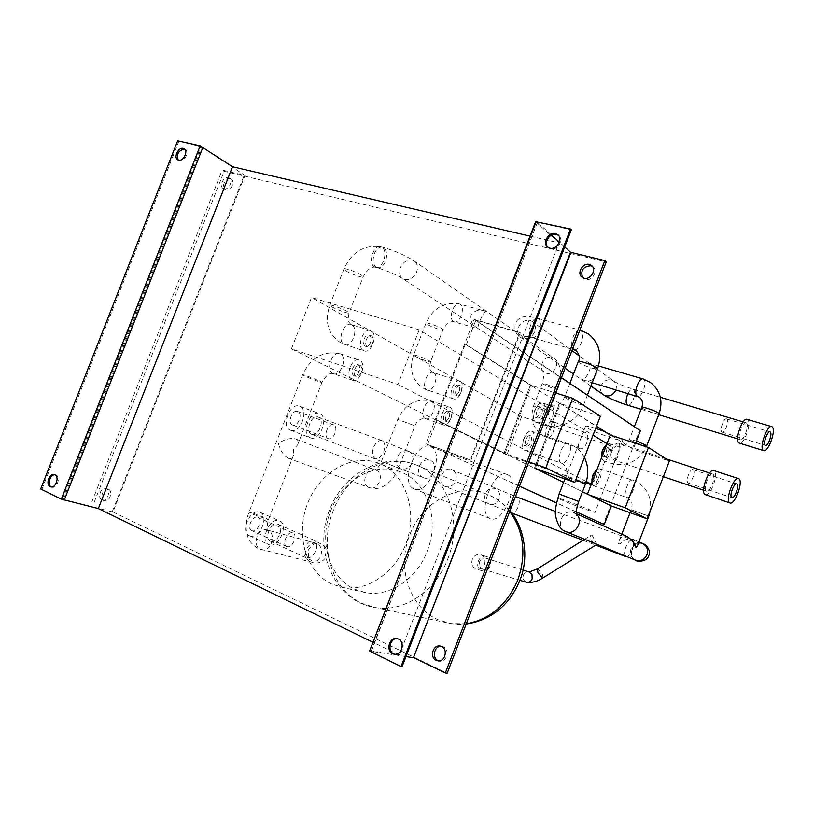 <?xml version="1.0" encoding="UTF-8"?>
<svg xmlns="http://www.w3.org/2000/svg" width="814" height="814" viewBox="0 0 814 814"><rect width="100%" height="100%" fill="white"/><g stroke="black" fill="none" stroke-linecap="round" stroke-linejoin="round"><path stroke-width="0.61" stroke-dasharray="4.07 3.05" d="M587.474 494.19L534.442 468.152L559.513 403.317L530.443 385.114L504.09 453.174L534.452 468.152L559.513 403.317L600.356 416.229M437.108 419.973L427.564 444.536L470.94 460.246L520.319 332.845L475.864 320.156L466.351 344.648L531.43 385.419L505.067 453.51L436.06 419.607L465.293 344.332L530.433 385.114L555.565 392.938M535.388 468.477L534.442 468.152L535.388 468.477L560.47 403.622L596.509 426.2M531.43 385.419L530.433 385.114L504.09 453.174L528.896 461.904M484.483 564.346C485.765 559.93 484.635 556.756 481.094 554.812L480.402 554.568C476.79 553.958 474.104 555.535 472.334 559.299C471.052 563.685 472.171 566.859 475.671 568.823L476.536 569.108C480.087 569.647 482.743 568.06 484.483 564.346M427.116 551.414C440.262 519.19 426.719 481.013 400.396 471.886L398.809 471.316C373.158 462.098 341.86 480.881 330.759 510.775C318.437 540.923 329.151 578.032 354.792 589.275L365.628 592.643C389.234 597.211 416.727 579.232 427.116 551.414M288.319 458.272C283.659 455.708 280.352 450.742 278.378 443.355C284.646 439.275 290.374 437.79 295.584 438.919L295.828 439.011C298.423 440.028 299.003 442.022 297.548 445.014L293.467 449.308L293.6 455.138C292.765 458.068 291.147 459.167 288.756 458.424L288.319 458.272M449.989 407.295C455.86 409.859 449.114 427.726 443.365 424.857L443.203 424.786C437.24 422.405 443.996 404.283 449.766 407.193L449.989 407.295M292.511 424.979L292.47 424.969C286.864 423.015 292.399 408.923 297.731 411.548L297.751 411.548C303.317 413.532 297.873 427.513 292.511 424.979M328.256 438.563L328.225 438.553C322.741 436.64 328.378 422.252 333.598 424.837L333.608 424.837C339.062 426.78 333.506 441.056 328.256 438.563L292.47 424.969M252.218 530.769L251.77 530.616C246.449 528.662 252.137 515.384 257.478 517.297L257.865 517.429C263.166 519.383 257.59 532.57 252.218 530.769M287.169 546.662L286.742 546.509C281.522 544.607 287.311 531.033 292.541 532.885L292.918 533.017C298.117 534.92 292.45 548.392 287.169 546.662M726.871 419.078L726.637 418.935C723.972 417.368 719.261 430.382 721.896 432.031L722.099 432.163C724.765 433.689 729.446 420.828 726.871 419.078M693.172 469.709L693.019 469.617C690.15 467.969 685.123 481.542 688.074 482.967L688.206 483.038C691.066 484.656 696.072 471.235 693.172 469.709M712.871 474.155C716.422 476.078 710.032 493.213 706.511 491.198L706.359 491.107C702.726 489.356 709.167 471.978 712.677 474.053L712.871 474.155M619.586 443.661L619.759 448.209L616.117 457.672L613.349 459.859C607.478 457.376 613.257 440.659 619.362 443.549L619.586 443.661M705.534 494.698C710.612 496.56 718.986 473.392 714.173 470.767L713.898 470.614M595.665 428.388C588.848 426.271 585.439 425.641 585.439 426.485L587.087 427.859C594.322 432.539 624.338 442.958 622.832 440.232L621.397 438.98L604.385 431.41M559.584 499.074C567.246 502.686 597.018 513.817 595.044 512.311L593.447 511.457C586.121 507.936 555.372 496.448 557.783 498.117L559.584 499.074M579.171 448.372L579.365 448.463C585.531 451.332 591.249 435.114 585.307 432.458L585.083 432.346C583.994 431.98 582.997 432.916 582.102 435.144L579.029 443.091C578.011 445.807 578.062 447.558 579.171 448.372M423.84 477.849C413.309 474.277 420.319 456.267 430.535 460.602L430.606 460.622C438.98 463.268 432.061 481.227 423.982 477.899L423.84 477.849M311.63 434.33C318.345 437.484 325.305 419.607 318.345 417.114L318.325 417.094C311.64 413.807 304.568 431.868 311.579 434.31L311.63 434.33M290.476 430.179C299.99 434.564 309.595 409.941 299.776 406.359L299.715 406.328C290.262 401.689 280.454 426.689 290.384 430.138L290.476 430.179M310.287 437.779C319.678 442.124 329.395 417.216 319.688 413.665L319.627 413.644C310.297 409.025 300.376 434.33 310.195 437.739L310.287 437.779M444.586 486.223L444.719 486.273C454.711 490.384 461.355 472.954 451.149 469.495L451.078 469.475C443.06 466.086 436.284 483.526 444.586 486.223M507.417 474.623C521.041 479.833 503.663 524.786 490.374 518.65L490.16 518.569C476.109 513.949 494.139 467.551 507.254 474.552L507.417 474.623M430.789 446.825C445.421 452.37 428.673 495.533 414.407 489.041L414.173 488.949C399.165 483.913 416.493 439.479 430.616 446.754L430.789 446.825M591.941 535.103C593.131 536.467 596.774 545.36 596.988 544.312L596.631 544.19C593.437 544.139 587.759 536.416 591.371 535.103L591.941 535.103M488.817 565.537C487.494 568.355 485.48 569.546 482.773 569.128C479.649 567.877 478.591 565.404 479.588 561.701C480.921 558.862 482.967 557.671 485.693 558.129C488.766 559.401 489.804 561.874 488.817 565.537M637.443 545.716C638.247 543.284 637.097 541.249 634.004 539.621L633.892 539.58C627.95 538.176 623.321 539.682 619.993 544.098L618.345 543.386L619.006 541.402C619.993 537.271 622.751 535.663 627.258 536.599L627.37 536.64M618.345 543.386L619.993 544.098M591.87 482.814L593.426 485.704C597.761 488.024 604.283 470.787 599.816 468.803L597.049 469.393M582.824 379.884L583.017 379.945C587.993 381.797 592.236 380.82 595.736 377.014C597.344 371.825 595.838 367.714 591.218 364.672L589.458 363.38C593.426 363.817 586.09 380.881 582.203 379.456M601.587 457.61L603.174 460.643C607.468 462.932 613.848 445.858 609.493 443.701L606.766 444.2M486.223 311.62C484.432 309.351 475.142 329.344 478.836 328.988L476.953 327.737C471.906 324.847 469.983 320.451 471.194 314.56C475.244 310.256 479.741 309.086 484.686 311.04L486.223 311.62M460.093 381.267C465.822 384.005 459.259 401.689 453.571 398.86L453.317 398.738C447.497 396.184 454.07 378.245 459.768 381.115L460.093 381.267M594.658 476.21C593.66 479.181 593.721 481.084 594.831 481.919C596.092 482.153 597.303 480.921 598.463 478.235C599.46 475.274 599.399 473.372 598.28 472.527C597.028 472.293 595.817 473.524 594.658 476.21M591.941 479.731L592.785 481.196C594.057 481.44 595.268 480.209 596.428 477.533C597.415 474.562 597.354 472.659 596.235 471.825L594.535 472.405M604.364 451.017C603.367 454.049 603.428 455.982 604.558 456.837C605.789 457.071 606.979 455.871 608.109 453.225C609.116 450.213 609.055 448.27 607.926 447.415C606.695 447.171 605.514 448.382 604.364 451.017M601.658 454.711L602.502 456.145C603.734 456.379 604.924 455.179 606.064 452.543C607.071 449.532 607 447.588 605.87 446.733L604.171 447.324M525.956 439.601C524.847 442.969 525.01 445.156 526.444 446.174C528.021 446.51 529.466 445.166 530.779 442.165C531.888 438.807 531.725 436.619 530.29 435.592C528.724 435.256 527.279 436.589 525.956 439.601M523.728 438.838C522.619 442.206 522.792 444.393 524.226 445.411C525.803 445.746 527.248 444.413 528.571 441.412C529.67 438.054 529.507 435.866 528.062 434.849C526.495 434.503 525.05 435.836 523.728 438.838M536.925 411.263C535.795 414.692 535.968 416.931 537.423 417.969C538.96 418.304 540.374 417.002 541.656 414.051C542.785 410.632 542.612 408.394 541.157 407.346C539.621 407.01 538.217 408.313 536.925 411.263M534.676 410.541C533.557 413.97 533.73 416.198 535.185 417.246C536.731 417.572 538.146 416.269 539.428 413.329C540.547 409.91 540.384 407.672 538.919 406.624C537.382 406.288 535.968 407.59 534.676 410.541M459.177 391.371C457.977 394.088 456.573 395.258 454.975 394.902C453.449 393.884 453.195 391.799 454.212 388.624C455.423 385.907 456.817 384.727 458.404 385.093C459.941 386.111 460.195 388.207 459.177 391.371M461.151 392.012C459.941 394.729 458.547 395.909 456.949 395.553C455.423 394.536 455.168 392.44 456.186 389.275C457.407 386.548 458.801 385.368 460.388 385.734C461.914 386.752 462.169 388.848 461.151 392.012M449.114 417.307C447.873 420.075 446.448 421.276 444.82 420.909C443.315 419.922 443.06 417.867 444.068 414.753C445.309 411.986 446.733 410.785 448.361 411.151C449.867 412.159 450.122 414.204 449.114 417.307M451.078 417.979C449.837 420.757 448.402 421.957 446.784 421.591C445.278 420.604 445.034 418.549 446.031 415.435C447.283 412.657 448.707 411.457 450.325 411.823C451.831 412.82 452.085 414.875 451.078 417.979M370.512 342.47C369.139 345.512 367.45 346.784 365.445 346.286C363.461 345.024 363.034 342.592 364.163 338.97C365.547 335.928 367.236 334.656 369.23 335.154C371.225 336.426 371.652 338.858 370.512 342.47M372.639 343.142C371.265 346.184 369.566 347.456 367.572 346.968C365.588 345.706 365.16 343.264 366.29 339.642C367.674 336.599 369.363 335.327 371.357 335.816C373.351 337.088 373.779 339.53 372.639 343.142M359.106 371.764C357.692 374.867 355.952 376.17 353.907 375.661C351.953 374.43 351.536 372.049 352.655 368.508C354.07 365.405 355.799 364.102 357.845 364.601C359.808 365.842 360.226 368.233 359.106 371.764M361.213 372.476C359.798 375.58 358.068 376.882 356.013 376.383C354.07 375.152 353.652 372.761 354.772 369.21C356.186 366.107 357.926 364.804 359.961 365.303C361.915 366.544 362.332 368.935 361.213 372.476M486.874 556.674L486.182 556.44C478.642 554.019 474.053 567.846 481.501 570.563L482.356 570.848C489.896 573.107 494.291 559.289 486.874 556.674M378.642 463.207L377.035 462.627C350.508 453.571 318.722 473.239 307.234 504.395C295.401 535.409 306.074 572.232 331.664 584.035L342.674 587.464C368.834 592.246 398.84 570.004 407.824 538.013C417.094 506.094 403.296 472.324 378.642 463.207M558.414 235.277L558.608 235.419C564.255 239.479 557.529 250.916 550.702 248.881L547.934 247.283M397.415 638.644L399.409 639.183C406.288 642.002 403.001 655.535 395.685 654.456L394.831 654.303M54.914 474.827L56.054 475.122C60.877 477.045 57.092 488.603 52.096 487.189L51.384 486.945M184.656 149.227L185.114 149.45C189.601 151.699 184.493 162.332 179.66 160.836L178.256 160.063M101.892 499.959L102.574 500.183C107.489 501.566 111.07 490.547 106.319 488.665L105.688 488.451C100.783 487.016 97.141 498.015 101.892 499.959M108.516 489.255C113.268 491.137 109.697 502.136 104.782 500.752L104.1 500.518C99.359 498.585 102.991 487.617 107.896 489.041L108.516 489.255M224.003 188.817C228.765 190.323 233.649 180.199 229.233 177.971L228.398 177.625C223.616 176.16 218.783 186.314 223.219 188.502L224.003 188.817M230.331 178.877L231.166 179.212C235.572 181.441 230.698 191.555 225.946 190.049L225.163 189.733C220.736 187.535 225.549 177.411 230.331 178.877M592.46 266.443L593.009 266.839C598.443 270.757 592.083 281.481 585.531 279.467L582.59 277.584M441.046 646.265L443.396 646.794C450.02 649.48 446.967 662.209 439.936 661.172L438.705 660.917M40.7 488.97L63.075 499.562L112.953 511.975L244.973 175.437L222.191 170.045L224.125 171.306L606.226 261.945M63.227 499.593L201.831 146.968L244.973 175.437M177.676 140.791L201.831 146.968M363.502 350.6L363.878 350.773C371.143 354.293 378.459 334.401 371.194 330.86L370.726 330.626C363.431 327.055 356.125 347.283 363.502 350.6M542.958 403.195C548.422 405.962 541.33 425.091 535.887 422.263L535.632 422.14C530.067 419.576 537.189 400.142 542.643 403.032L542.958 403.195M746.428 422.975C749.572 425.183 743.579 441.595 740.323 439.692L740.068 439.529C736.843 437.484 742.877 420.828 746.143 422.792L746.428 422.975M747.283 419.393L747.7 419.658C751.922 422.649 744.21 444.658 739.468 443.152M352.045 380.026L352.269 380.128C359.625 383.72 367.195 363.593 359.737 360.266L359.412 360.114C352.035 356.471 344.464 376.923 352.045 380.026M270.899 541.402C277.645 543.61 284.758 526.729 278.113 524.297L277.635 524.124C270.95 521.723 263.655 538.776 270.34 541.208L270.899 541.402M250.183 535.988C259.737 539.092 269.556 515.781 260.165 512.321L259.513 512.077C250.061 508.608 239.896 532.234 249.359 535.704L250.183 535.988M269.556 544.861C279.009 547.903 288.919 524.318 279.629 520.899L278.988 520.665C269.638 517.246 259.371 541.168 268.742 544.576L269.556 544.861M532.051 431.41C537.667 433.974 530.372 453.306 524.867 450.437L524.715 450.366C518.986 448.015 526.312 428.378 531.827 431.308L532.051 431.41M466.351 344.648L465.293 344.332M419.22 329.812L397.954 384.462L291.432 348.85L311.487 297.507L419.22 329.812L593.04 435.175M112.953 511.975L447.171 673.209M94.159 502.35L224.125 171.306M474.186 319.434L519.729 332.427L470.299 459.951L425.864 443.864L474.186 319.434L639.499 430.474L603.388 524.185M405.972 656.583L371.367 651.353L537.444 222.293L571.316 229.792M371.367 651.353L537.525 222.191M371.021 651.404L402.055 666.686M535.643 221.662L559.035 242.887L530.026 236.121M369.23 650.59L369.882 650.62L536.08 222.212M369.882 650.62L399.298 655.077L559.035 242.887M399.298 655.077L372.537 642.053M41.921 489.285L178.744 141.483M62.281 499.308L200.956 146.489M112.22 511.772L244.322 175.03M91.941 501.79L222.191 170.045M564.682 246.927L559.422 242.175M551.495 235.032L537.708 222.578M585.907 482.844L506.817 454.965L521.682 416.565L610.734 445.899L595.217 486.121L591.361 484.137M586.334 481.542L397.954 384.462M610.734 445.899L606.979 443.63M506.817 454.965L291.432 348.85M595.217 486.121L591.147 484.686M521.682 416.565L311.487 297.507M520.319 332.845L519.729 332.427M475.864 320.156L561.457 377.696M640.374 430.748L639.499 430.474M470.94 460.246L470.299 459.951M576.363 511.955L556.491 502.96M519.485 486.223L425.864 443.864M576.373 511.884L556.501 502.889M519.515 486.151L427.564 444.536M505.067 453.51L436.06 419.607M560.47 403.622L596.418 426.424M611.172 435.388L633.261 449.216L669.373 461.039M635.541 443.284L633.261 449.216M582.498 491.737L563.614 482.417M588.329 494.607L587.443 494.291M382.936 461.976L398.575 467.989L382.936 461.976M375.905 470.136L375.671 470.044C366.687 466.493 359.992 484.401 369.129 487.566L369.556 487.728C378.561 491.086 385.032 473.148 375.905 470.136M425.264 418.538C419.21 416.127 425.895 398.188 431.756 401.119L431.99 401.221C437.942 403.815 431.267 421.499 425.417 418.61L425.264 418.538M413.522 425.264L397.751 419.413L413.522 425.264M382.122 440.669L382.092 440.659C378.785 439.886 375.915 442.155 373.484 447.456C371.693 453.001 372.242 456.685 375.122 458.526L375.173 458.547C378.49 459.249 381.339 456.98 383.73 451.729C385.531 446.225 384.991 442.531 382.122 440.669M408.211 450.956L408.272 450.987C412.525 453.215 413.838 457.102 412.199 462.647C409.686 467.816 406.094 469.861 401.434 468.793L401.302 468.742C397.029 466.493 395.726 462.606 397.364 457.071C399.888 451.872 403.51 449.837 408.211 450.956M526.017 582.163L523.453 579.802L523.321 575.315C524.572 572.659 526.505 571.55 529.11 571.998L529.161 572.008M543.07 577.838L542.378 574.114L537.952 568.884L537.23 568.976M626.607 497.395L626.709 497.446C630.85 499.704 637.484 482.173 633.211 480.25L633.058 480.179C628.907 477.869 622.242 495.645 626.607 497.395M648.249 515.934L631.226 509.676L648.758 516.33M659.045 413.858C658.394 414.855 645.156 410.317 642.358 408.14L641.758 407.499M642.907 378.897L643.64 379.222C647.476 381.674 642.012 397.7 637.789 396.408M617.734 446.408L617.511 446.296C613.257 443.976 606.827 461.355 611.212 463.329L611.385 463.42C615.638 465.7 622.038 448.555 617.734 446.408M646.804 445.645C647.537 446.957 633.221 442.022 630.117 439.906L636.456 440.923M441.737 328.642L442.999 329.731C443.854 331.308 431.44 327.075 427.258 324.369L425.936 323.25C425 321.642 437.606 325.936 441.737 328.642M453.53 321.54L454.049 321.805C459.707 324.532 465.689 307.56 460.205 304.355L459.615 304.039C453.947 301.282 447.954 318.508 453.53 321.54M433.628 372.761C439.479 375.529 433.017 392.959 427.197 390.11L426.933 389.977C420.991 387.393 427.462 369.709 433.292 372.608L433.628 372.761M429.273 360.714L430.575 361.681C431.522 363.024 419.159 358.679 414.886 356.176L413.522 355.179C412.495 353.805 425.061 358.211 429.273 360.714M509.737 511.436C503.357 503.317 495.614 497.517 486.487 494.037L485.52 493.681C456.623 482.895 421.642 502.696 409.747 534.94C396.611 567.124 409.127 607.122 437.851 619.647L450.824 623.585L466.3 623.758M447.802 558.862C463.41 520.573 446.906 475.335 415.557 464.723L414.529 464.346C383.842 452.96 346.418 475.183 333.262 510.643C318.793 546.031 331.339 589.784 361.731 603.347L375.488 607.58C403.337 612.657 435.612 591.524 447.802 558.862M347.242 311.447C342.002 308.333 328.418 303.591 329.751 305.321L331.695 306.756C336.996 309.869 350.335 314.53 349.114 312.83L347.242 311.447M351.76 324.857L351.282 324.623C343.895 321.042 336.67 341.035 344.139 344.373L344.526 344.556C351.882 348.097 359.106 328.418 351.76 324.857M374.399 266.799C367.429 262.922 374.002 243.478 381.135 246.876L381.99 247.324C388.848 251.424 382.254 270.543 375.152 267.196L374.399 266.799M361.416 275.122C356.278 271.744 342.653 267.134 343.864 269.169L345.747 270.767C350.946 274.135 364.326 278.673 363.217 276.668L361.416 275.122M404.7 279.528C409.859 280.291 413.838 277.788 416.636 272.018C418.254 267.124 417.409 263.441 414.133 260.958L412.26 260.144C407.112 259.442 403.154 261.945 400.396 267.664C398.768 272.629 399.643 276.343 403.042 278.815L404.7 279.528M376.149 267.277C372.965 264.458 372.354 259.951 374.318 253.754C376.638 248.616 379.497 246.479 382.906 247.334L383.75 247.782C386.884 250.681 387.464 255.169 385.51 261.253C383.211 266.382 380.342 268.518 376.913 267.674L376.149 267.277M557.02 388.716L557.804 389.428L553.428 388.756L542.205 383.659L546.53 384.31L557.02 388.716M546.001 373.138C553.886 375.997 560.968 362.291 553.713 358.191L552.075 357.448C544.088 354.66 537.159 368.508 544.546 372.486L546.001 373.138M552.96 421.886C557.407 424.043 551.516 439.886 547.11 437.627L546.906 437.525C542.389 435.521 548.3 419.475 552.716 421.764L552.96 421.886M548.504 410.734L549.308 411.385C550.02 412.556 537.871 408.313 534.564 406.247L533.719 405.576C532.936 404.385 545.258 408.679 548.504 410.734M578.093 403.805C581.827 404.945 583.699 405.25 583.709 404.711L569.902 398.514C566.188 397.385 564.346 397.09 564.367 397.639L578.093 403.805M551.668 405.972C557.071 408.73 549.938 427.94 544.556 425.122L544.301 425C538.787 422.446 545.95 402.93 551.353 405.81L551.668 405.972M574.531 349.786C577.014 349.867 579.253 347.578 581.227 342.908C583.2 337.016 583.089 332.845 580.901 330.382L537.962 318.386C535.286 317.765 532.855 319.943 530.677 324.908C528.632 331.339 529.029 335.561 531.868 337.576C534.574 338.197 537.006 336.019 539.163 331.054C541.208 324.654 540.811 320.431 537.962 318.386C525.244 315.496 526.261 316.514 522.883 316.961C519.037 318.132 516.473 320.441 515.221 323.88C514.316 330.667 516.32 335.297 521.214 337.769L523.036 338.583C528.154 339.458 532.041 337.2 534.676 331.817C536.141 327.33 535.286 323.86 532.112 321.377L530.067 320.451C524.949 319.637 521.082 321.896 518.487 327.238C517.002 331.797 517.908 335.317 521.214 337.769L565.13 368.213M578.337 361.497L579.12 362.678C582.081 364.591 586.334 366.402 591.88 368.132L597.517 368.976M628.021 393.467C629.761 390.16 631.45 388.726 633.068 389.153L633.414 389.346C635.032 391.168 635.032 394.505 633.384 399.348C631.695 403.357 629.883 405.331 627.95 405.27M615.883 389.825C617.002 386.019 616.147 383.038 613.329 380.86L611.477 379.996C606.857 379.161 603.418 381.054 601.149 385.673C599.928 389.377 600.64 392.379 603.306 394.658M320.004 381.278L321.988 382.356C323.443 383.475 310.185 378.571 304.68 375.956L302.615 374.837C301.058 373.677 314.56 378.673 320.004 381.278M332.794 373.463L333.028 373.575C340.486 377.177 347.965 357.285 340.415 353.937L340.079 353.775C332.611 350.122 325.132 370.339 332.794 373.463M267.969 530.26L266.778 529.863C257.631 527.238 251.628 545.858 260.5 549.409L261.884 549.857C271.052 552.289 276.821 533.628 267.969 530.26M251.353 512.586L249.023 512.108L252.259 514.021L268.437 519.637L265.13 517.694L251.353 512.586M306.99 557.855C310.541 558.16 313.512 555.687 315.903 550.457C317.572 545.431 317.053 542.063 314.336 540.354L313.868 540.191C310.327 539.804 307.336 542.256 304.884 547.557C303.215 552.604 303.734 555.972 306.44 557.661L306.99 557.855M310.053 561.68L311.406 562.118C315.496 562.586 318.61 560.5 320.736 555.87C322.436 550.172 321.225 546.082 317.094 543.61L315.934 543.223C311.782 542.684 308.618 544.749 306.461 549.44C304.762 555.077 305.952 559.167 310.053 561.68M585.459 484.055C584.859 484.391 570.461 479.049 566.798 477.136L575.844 479.751M561.202 463.024C555.697 460.744 563.166 440.72 568.457 443.589L568.671 443.691C574.063 446.194 566.625 465.893 561.355 463.095L561.202 463.024M576.383 513.726L573.544 512.454C562.81 507.956 554.822 527.106 565.608 531.491M578.734 501.505L559.167 493.935M625.854 556.654C627.981 556.99 630.107 554.68 632.234 549.735C633.974 544.658 633.974 541.442 632.244 540.099C630.128 539.753 628.001 542.063 625.864 547.008C624.45 550.946 624.175 553.907 625.05 555.87M643.162 543.742L642.185 543.304C637.159 542.012 633.424 543.833 630.982 548.768C629.507 553.856 630.952 557.631 635.317 560.083M489.153 504.222C485.195 502.157 483.933 498.687 485.358 493.803C487.596 489.214 490.893 487.464 495.227 488.532L495.288 488.563C499.236 490.608 500.488 494.078 499.074 498.972C496.845 503.53 493.589 505.291 489.285 504.263L489.153 504.222M515.008 497.792L510.877 503.601L509.991 510.765M510.052 510.999L511.64 512.983C514.051 513.298 516.239 511.202 518.223 506.674C519.831 501.872 519.607 498.758 517.572 497.334M579.934 329.924C577.441 329.762 575.183 332.051 573.168 336.793C571.438 341.748 571.296 345.655 572.761 348.484M576.434 514.255L574.308 512.789M295.584 438.919L375.671 470.044L373.941 470.299C376.882 469.383 379.385 466.402 381.451 461.355L397.751 419.413C405.097 403.937 416.432 397.843 431.756 401.119L449.766 407.193M318.325 417.094L382.092 440.659L430.606 460.622M593.426 485.704L627.37 497.71C634.075 502.889 631.847 505.575 631.226 509.676L630.056 512.708M599.664 468.722L636.253 481.532C647.11 487.84 651.811 497.476 650.366 510.429M609.279 443.589L617.511 446.296C623.829 446.723 627.818 444.403 629.476 439.346L634.35 426.699M459.768 381.115L432.61 372.344C429.263 368.111 429.009 370.879 430.575 361.681L442.999 329.731C446.377 323.687 450.061 321.052 454.049 321.805L479.11 329.07M453.571 398.86L424.664 389.061C412.474 381.481 408.76 370.177 413.522 355.179L425.936 323.25C433.129 307.916 444.363 301.516 459.615 304.039L484.686 311.04M509.951 510.877C504.995 504.049 492.846 496.54 492.053 496.509L414.529 464.346C381.847 452.106 342.704 474.47 329.69 509.706C312.525 550.01 334.361 601.658 375.488 607.58L450.824 623.585C456.308 624.277 458.231 624.704 466.198 624.002M585.083 432.346L551.8 421.398C548.483 418.783 547.659 415.445 549.308 411.385L557.804 389.428C560.704 379.466 561.558 372.883 560.358 369.658C559.289 364.194 557.071 360.368 553.713 358.191L414.133 260.958C405.097 255.22 394.688 250.681 382.906 247.334L381.135 246.876C364.285 244.414 351.862 251.841 343.864 269.169L329.751 305.321C324.267 322.232 328.235 334.92 341.646 343.386L363.878 350.773M370.726 330.626L350.641 324.41C347.537 319.414 347.13 324.114 349.114 312.83L363.217 276.668C367.195 269.699 371.174 266.534 375.152 267.196L376.913 267.674C387.413 270.838 396.123 274.552 403.042 278.815L476.953 327.737M579.365 448.463L544.261 436.426C533.038 429.324 529.527 419.037 533.719 405.576L542.205 383.659C544.118 375.692 544.515 371.55 543.396 371.245L478.836 328.988M587.403 395.146L583.709 404.711C577.96 420.614 559.381 430.453 544.556 425.122L535.887 422.263M572.476 349.196L531.868 337.576C522.14 335.164 525.671 336.457 524.45 336.304C526.994 337.474 530.036 335.592 533.577 330.667C533.964 324.074 533.414 320.93 531.939 321.235L571.957 350.559M591.218 364.672L613.329 380.86C616.992 383.313 623.575 386.08 633.068 389.153L660.337 397.263M297.548 445.014L321.988 382.356C325.926 375.468 329.609 372.537 333.028 373.575L352.269 380.128M270.34 541.208L311.62 560.408C308.903 559.513 307.865 555.972 308.516 549.776C311.864 545.014 314.713 542.928 317.053 543.538L266.778 529.863L268.101 531.074C266.595 530.321 266.707 526.516 268.437 519.637L293.6 455.138M278.113 524.297L314.336 540.354L323.646 545.482C326.933 548.789 327.818 552.553 326.302 556.766C322.354 562.535 317.389 564.316 311.406 562.118L258.374 548.677C247.405 541.768 247.598 536.121 246.357 530.565C245.726 524.501 246.611 518.345 249.023 512.108L302.615 374.837C310.755 357.407 323.25 350.386 340.079 353.775L359.412 360.114M564.957 478.958L565.872 476.577C567.969 470.94 566.697 466.534 562.036 463.359L524.867 450.437M584.421 457.519C581.542 452.014 577.401 447.863 571.998 445.075L531.827 431.308M635.988 560.347C632.295 559.086 630.86 555.331 631.664 549.084C636.426 540.618 643.467 543.935 643.131 543.874L555.484 511.467M511.64 512.983L444.719 486.273M443.365 424.857L425.417 418.61C420.38 418.325 416.87 420.787 414.886 426.007L398.575 467.989C395.166 476.577 389.977 482.773 382.987 486.579C379.426 488.013 378.103 489.316 369.556 487.728L288.756 458.424M333.598 424.837L297.731 411.548M286.742 546.509L251.77 530.616M726.637 418.935L769.891 431.837M693.019 469.617L736.609 483.913M706.511 491.198L703.611 490.221M663.349 476.689L613.522 459.941M622.832 440.232L619.759 448.209M616.117 457.672L595.044 512.311M482.773 569.128L519.922 580.331M592.205 382.712L583.017 379.945M603.174 460.643L611.385 463.42C626.8 467.022 638.451 461.477 646.336 446.784M594.831 481.919L592.785 481.196M604.558 456.837L602.502 456.145M526.444 446.174L524.226 445.411M537.423 417.969L535.185 417.246M454.975 394.902L456.949 395.553M444.82 420.909L446.784 421.591M365.445 346.286L367.572 346.968M353.907 375.661L356.013 376.383M486.182 556.44L480.402 554.568M398.809 471.316L377.035 462.627M395.685 654.456L394.658 654.293M52.096 487.189L50.875 486.884M185.114 149.45L184.259 148.891M104.782 500.752L102.574 500.183M231.166 179.212L229.233 177.971M593.009 266.839L592.022 265.934M439.936 661.172L438.105 660.887M569.881 383.363L564.367 397.639C561.426 402.543 559.523 406.624 551.353 405.81L542.643 403.032M590.903 386.07L573.504 374.013M740.323 439.692L737.576 438.848M658.73 414.692L641.066 409.289M260.165 512.321L279.629 520.899M583.068 540.303L595.685 545.126M573.656 512.505L576.495 514.652M638.939 541.839L634.004 539.621M451.149 469.495L515.486 496.55M249.359 535.704L268.742 544.576M589.458 363.38L579.059 355.769M746.143 422.792L743.141 421.896M371.011 651.322L537.444 222.293M441.646 646.306L440.466 646.102M583.485 278.469L582.03 277.198M225.163 189.733L223.219 188.502M107.896 489.041L105.688 488.451M178.856 160.521L177.788 159.849M55.423 474.898L54.457 474.633M548.565 247.863L547.741 247.141M365.628 592.643L342.674 587.464M482.356 570.848L476.536 569.108M357.845 364.601L359.961 365.303M369.23 335.154L371.357 335.816M448.361 411.151L450.325 411.823M458.404 385.093L460.388 385.734M541.157 407.346L538.919 406.624M530.29 435.592L528.062 434.849M607.926 447.415L605.87 446.733M598.28 472.527L596.235 471.825M598.534 365.985L589.031 363.227M621.804 534.137L619.006 541.402M584.645 539.306L591.371 535.103M485.693 558.129L522.995 570.044M507.254 474.552L430.616 446.754M490.16 518.569L414.173 488.949M290.384 430.138L310.195 437.739M299.715 406.328L319.627 413.644M311.579 434.31L423.982 477.899M585.439 426.485L582.102 435.144M579.029 443.091L557.783 498.117M712.677 474.053L709.564 473.036M665.801 458.73L619.362 443.549M688.206 483.038L731.827 497.659M722.099 432.163L765.414 445.39M292.918 533.017L257.865 517.429"/><path stroke-width="1.22" d="M600.356 416.229L572.72 398.28L545.828 467.867L574.796 482.448L600.356 416.229M555.565 392.938L572.72 398.28M563.614 482.417L535.388 468.477L574.796 482.448M528.896 461.904L545.828 467.867M770.298 432.041L770.075 431.898C767.622 430.382 762.799 443.661 765.221 445.258L765.414 445.39C767.867 446.866 772.669 433.74 770.298 432.041M736.904 484.045L736.762 483.964C734.116 482.366 728.968 496.225 731.705 497.588L731.827 497.659C734.472 499.216 739.59 485.51 736.904 484.045M738.359 478.561L713.898 470.614C708.974 467.694 699.948 492.104 705.056 494.505L705.534 494.698M729.7 502.828L729.893 502.94C734.594 505.687 743.64 481.481 738.919 478.805L738.654 478.652C733.953 475.793 724.806 500.488 729.7 502.828M576.383 513.726L627.37 536.64C632.234 540.048 635.103 543.711 635.988 547.619L637.443 545.716M594.535 472.405L592.602 475.498L591.941 479.731M604.171 447.324L602.309 450.335L601.658 454.711M555.535 233.587L557.804 234.686C563.461 238.756 556.725 250.203 549.888 248.158L547.741 247.141C541.982 243.162 548.605 231.614 555.535 233.587M547.934 247.283C543.213 242.776 549.877 232.468 556.338 234.33L558.414 235.277M398.382 639.01C405.27 641.829 401.974 655.372 394.658 654.293L392.674 653.744C385.765 650.813 389.234 637.26 396.56 638.481L398.382 639.01M394.831 654.303L393.711 653.896C386.904 651.017 390.16 637.667 397.415 638.644M54.843 474.796C59.666 476.719 55.871 488.288 50.875 486.884L50.183 486.64C45.381 484.656 49.227 473.117 54.212 474.572L54.843 474.796M183.201 148.423L184.056 148.758C188.533 151.007 183.425 161.65 178.581 160.165L177.788 159.849C173.28 157.641 178.327 146.978 183.201 148.423M178.256 160.063C176.272 154.233 178.276 150.59 184.269 149.115L184.656 149.227M584.086 278.195C590.649 280.219 597.018 269.465 591.585 265.527L589.397 264.458C582.763 262.484 576.485 273.351 582.03 277.198L584.086 278.195M582.59 277.584C580.341 270.482 583.089 266.544 590.832 265.761L592.46 266.443M436.192 660.358L438.105 660.887C445.146 661.935 448.199 649.165 441.564 646.479L439.814 645.98C432.753 644.81 429.538 657.58 436.192 660.358M438.705 660.917L438.034 660.642C431.695 658.007 434.238 645.868 441.046 646.265M372.537 642.053L98.341 508.567L61.315 499.135L200.183 145.848L177.676 140.791L40.7 488.97L61.315 499.135M530.026 236.121L232.499 166.758L200.183 145.848M772.252 426.923C776.424 430.026 767.938 453.195 763.593 450.59L763.257 450.376C758.933 447.598 767.51 423.962 771.865 426.658L772.252 426.923M739.468 443.152L738.797 442.847C734.259 440.018 742.724 416.646 747.283 419.393L771.519 426.567M604.822 260.622L445.339 672.954L447.171 673.209L606.226 261.945L604.822 260.622L570.502 252.238L413.471 657.681L570.889 252.584M570.522 229.039L401.017 666.554L402.055 666.686L571.316 229.792L570.522 229.039L535.643 221.662L369.587 651.058L536.284 221.357M401.017 666.554L369.587 651.058M98.341 508.567L232.499 166.758M64.245 500.091L202.93 147.212M51.384 486.945C46.866 485.052 50.03 474.236 54.914 474.827M445.339 672.954L413.97 657.763M405.972 656.583L413.461 657.712L570.522 252.198L564.682 246.927M559.422 242.175L551.495 235.032M591.361 484.137L586.334 481.542M606.979 443.63L593.04 435.175M591.147 484.686L585.907 482.844M606.766 444.2C603.286 447.639 601.556 452.106 601.587 457.61M597.049 469.393C593.528 472.914 591.809 477.391 591.87 482.814M604.385 431.41L595.665 428.388M561.457 377.696L640.374 430.748L635.541 443.284M582.498 491.737L611.375 505.993L604.242 524.501L576.363 511.955M556.491 502.96L519.485 486.223M604.242 524.501L576.373 511.884M556.501 502.889L519.515 486.151M596.418 426.424L610.276 435.093L587.474 494.19M596.509 426.2L610.276 435.093M647.13 518.844L669.373 461.039L648.473 447.476L625.223 507.824L647.13 518.844L611.375 505.993M588.329 494.607L625.223 507.824M611.172 435.388L648.473 447.476M522.995 570.044L529.11 571.998L532 574.45L532.142 578.958C530.901 581.583 528.998 582.692 526.414 582.285L526.017 582.163M584.645 539.306L537.444 568.854L537.922 572.68L542.368 577.93L543.07 577.838M648.758 516.33L648.249 515.934M634.35 426.699L641.758 407.499C641.015 405.911 655.606 410.755 658.536 413.085L659.045 413.858M637.789 396.408L637.128 396.113C633.048 393.691 639.112 376.74 643.253 378.998L650.651 382.621C660.388 390.639 663.207 400.997 659.106 413.705L646.804 445.645L636.456 440.923M466.3 623.758C489.886 619.535 507.051 604.944 517.816 579.955C526.648 554.192 523.962 531.349 509.737 511.436M597.517 368.976L596.784 367.836C593.833 365.913 589.539 364.072 583.892 362.322C580.148 361.274 578.266 361.08 578.235 361.752L569.881 383.363M572.761 348.484L574.531 349.786M603.306 394.658L605.402 395.736C610.032 396.611 613.491 394.719 615.791 390.069L615.883 389.825M627.95 405.27L627.37 405.016C625.712 403.245 625.712 399.898 627.36 394.983L628.021 393.467M575.844 479.751L585.459 484.055M565.608 531.491L566.341 531.786C575.498 535.561 584.065 520.706 576.434 514.255M635.317 560.083L565.984 531.654C560.938 530.107 557.509 524.938 555.697 516.147C554.599 512.433 555.748 505.046 559.147 493.996L578.734 501.505M625.05 555.87L635.988 560.347M643.162 543.742C646.245 544.281 651.536 551.526 648.727 555.616C646.764 562.861 635.195 561.355 635.876 560.307C640.842 561.507 644.525 559.666 646.937 554.782C648.422 549.501 646.876 545.685 642.287 543.345L638.939 541.839M511.64 512.983L583.068 540.303M574.308 512.789L573.656 512.505M515.486 496.55L517.572 497.334L515.008 497.792M587.403 395.146L597.608 368.722C602.258 354.426 599.236 342.857 588.522 333.984L579.934 329.924M519.922 580.331L526.414 582.285C532.081 582.926 537.566 581.481 542.867 577.96L596.937 544.352M650.366 510.429L648.778 516.269L637.108 546.601M641.758 407.499C643.355 403.388 642.551 399.939 639.356 397.161L592.205 382.712M466.198 624.002C493.935 619.892 511.233 601.841 519.81 580.433C529.894 556.684 523.717 526.068 509.951 510.877M578.337 361.497C580.311 358.302 579.527 354.629 575.976 350.488L572.476 349.196M703.611 490.221L663.349 476.689M705.27 494.617L729.893 502.94M641.066 409.289L627.675 405.189C618.274 402.442 605.769 396.703 603.754 394.973L590.903 386.07M573.504 374.013L565.13 368.213M737.576 438.848L658.73 414.692M763.593 450.59L739.153 443.06M576.495 514.652L576.861 515.771C575.813 512.83 576.444 508.058 578.754 501.444L585.5 483.964C588.848 474.766 588.491 465.944 584.421 457.519M595.685 545.126L625.854 556.654M559.167 493.935L564.957 478.958M517.572 497.334L555.484 511.467M579.059 355.769L571.957 350.559M743.141 421.896L660.337 397.263M440.466 646.102L439.814 645.98M397.242 638.603L396.56 638.481M642.907 378.897L598.534 365.985M646.336 446.784L646.804 445.645M630.056 512.708L621.804 534.137M529.161 572.008L537.23 568.976M709.564 473.036L665.801 458.73"/></g></svg>

